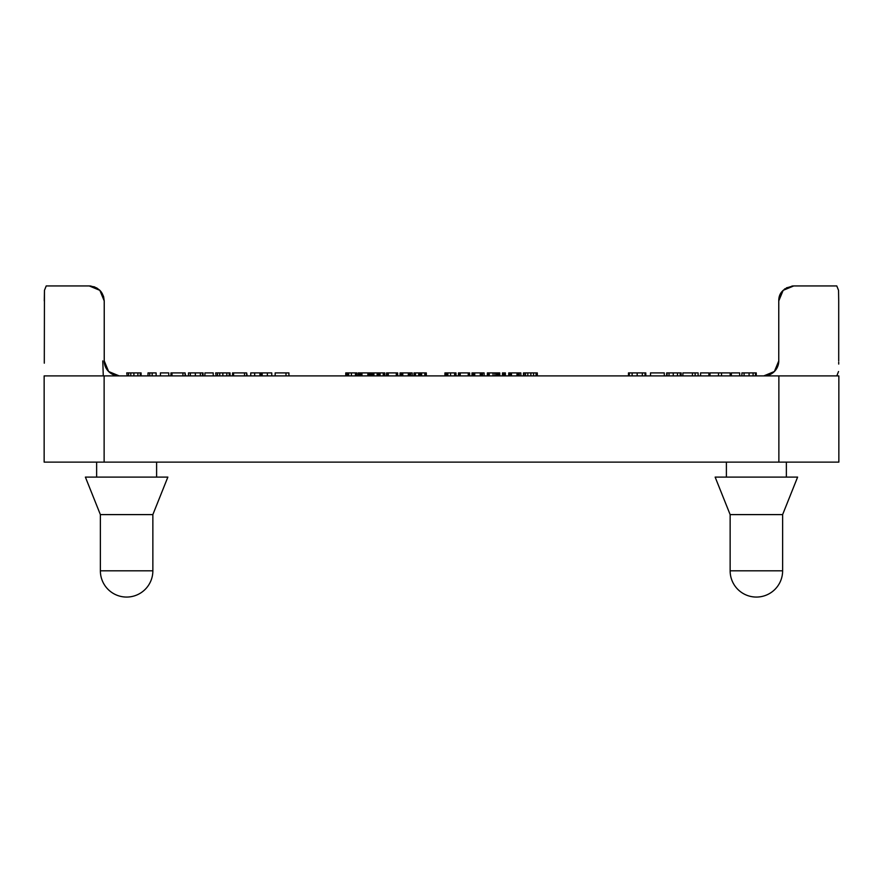 <?xml version="1.0" encoding="UTF-8"?>
<svg xmlns="http://www.w3.org/2000/svg" width="883" height="883" viewBox="0 0 883 883"><rect width="100%" height="100%" fill="white"/><g stroke="black" fill="none" stroke-linecap="round" stroke-linejoin="round"><path stroke-width="1.32" d="M786.367 462.118L786.367 477.107M726.389 477.107L726.389 462.118M156.611 462.118L156.611 477.107M96.633 477.107L96.633 462.118M797.614 477.107L782.625 514.601L782.625 570.826A26.236 26.236 0 0 1 756.378 597.063A26.236 26.236 0 0 1 730.142 570.826L730.142 514.601L715.142 477.107L797.614 477.107M730.142 514.601L782.625 514.601M167.858 477.107L152.858 514.601L152.858 570.826A26.236 26.236 0 0 1 126.622 597.063A26.236 26.236 0 0 1 100.375 570.826L100.375 514.601L85.386 477.107L167.858 477.107M100.375 514.601L152.858 514.601M44.293 363.178L44.459 290.33L46.214 285.937L89.227 285.937L96.655 287.902M118.841 375.893L115.243 375.363A14.989 14.989 0 0 1 104.238 360.904L108.62 371.511A14.989 14.989 -90 0 0 115.243 375.363A14.989 14.989 0 0 1 104.238 360.904L104.227 300.926L104.227 360.904A14.989 14.989 -90 0 0 108.631 371.511L119.216 375.904A14.989 14.989 0 0 1 118.841 375.893A14.989 14.989 -90 0 0 119.227 375.904A14.989 14.989 0 0 1 118.841 375.893M838.707 362.151L838.707 364.061M836.808 375.904L838.541 371.511M786.4 287.869L793.751 285.937L783.155 290.33L793.773 285.937L822.702 285.937L793.751 285.937L836.786 285.937L838.541 290.33L838.707 300.926L838.541 290.33M764.159 375.893A14.989 14.989 0 0 1 763.773 375.904A14.989 14.989 90 0 0 764.159 375.893A14.989 14.989 0 0 1 763.773 375.904L774.38 371.511L778.773 360.904A14.989 14.989 0 0 1 767.757 375.363A14.989 14.989 90 0 0 778.762 360.904A14.989 14.989 0 0 1 767.757 375.363M60.298 285.937L89.227 285.937L99.834 290.33L89.249 285.937L60.298 285.937L89.249 285.937L94.591 286.92L99.845 290.33L104.227 300.926L99.845 290.33M778.762 360.904L778.762 300.926L783.166 290.33L778.762 300.926L778.762 360.904L778.773 300.926C778.618 292.869 783.618 287.869 793.751 285.937L822.702 285.937M44.293 362.173L44.293 360.904M838.707 360.904L838.707 300.926M778.872 375.904L44.15 375.904L44.15 462.118L838.85 462.118L838.85 375.904L778.872 375.904L778.872 462.118M44.459 290.33L44.293 300.926M520.86 375.904L520.86 372.902L508.718 372.902L508.718 375.904M516.974 375.904L516.974 372.902M511.467 375.904L511.467 372.902M499.756 375.904L499.756 372.902L487.361 372.902L487.361 375.904M497.615 375.904L497.615 372.902M469.624 375.904L469.624 372.902L458.443 372.902L458.443 375.904M421.61 375.904L421.61 372.902L413.995 372.902L413.995 375.904M418.685 375.904L418.685 372.902M426.323 375.904L426.323 372.902L421.61 372.902M397.681 375.904L397.681 372.902L386.5 372.902L386.5 375.904M367.858 375.904L367.858 372.902L358.233 372.902L358.233 375.904M361.964 375.904L361.964 372.902M371.688 375.904L371.688 372.902L367.858 372.902M368.553 375.904L368.553 372.902M348.697 375.904L348.697 372.902L345.761 372.902L345.761 375.904M356.82 375.904L356.82 372.902L348.697 372.902M380.054 375.904L380.054 372.902L372.438 372.902L372.438 375.904M377.118 375.904L377.118 372.902M384.756 375.904L384.756 372.902L380.054 372.902M412.184 375.904L412.184 372.902L400.054 372.902L400.054 375.904M408.31 375.904L408.31 372.902M402.803 375.904L402.803 372.902M447.869 375.904L447.869 372.902L444.933 372.902L444.933 375.904M455.992 375.904L455.992 372.902L447.869 372.902M484.127 375.904L484.127 372.902L471.997 372.902L471.997 375.904M480.253 375.904L480.253 372.902M474.745 375.904L474.745 372.902M505.396 375.904L505.396 372.902L502.46 372.902L502.46 375.904M537.317 375.904L537.317 372.902L523.476 372.902L523.476 375.904M156.125 372.902L156.125 375.904L156.125 372.902L148.013 372.902L148.013 375.904M149.746 375.904L149.746 372.902M185.088 375.904L185.088 372.902L171.986 372.902L171.986 375.904M182.936 375.904L182.936 372.902M172.947 372.902L170.96 372.902L170.96 375.904L170.96 372.902M185.573 375.904L185.088 372.902M213.222 372.902L213.222 375.904L213.222 372.902L204.922 372.902L204.922 375.904M246.666 375.904L246.666 372.902L233.576 372.902L233.576 375.904M244.525 375.904L244.525 372.902M234.525 372.902L232.549 372.902L232.549 375.904L232.549 372.902M247.152 375.904L246.666 372.902M288.929 372.902L288.929 375.904L288.907 372.902L275.165 372.902L275.165 375.904M285.993 375.904L285.993 372.902M271.765 375.904L271.765 372.902L250.75 372.902L250.75 375.904M267.372 375.904L267.372 372.902M261.125 375.904L261.125 372.902M254.668 375.904L254.668 372.902M271.787 375.904L271.765 372.902M230.033 372.902L230.033 375.904L230.033 372.902L215.673 372.902L216.169 375.904M202.715 375.904L202.715 372.902L203.035 375.904L203.035 372.902L188.476 372.902L188.487 375.904M202.505 375.904L202.505 372.902M168.752 372.902L168.752 375.904L168.752 372.902L160.441 372.902L160.441 375.904M141.092 372.902L141.092 375.904L141.092 372.902L126.733 372.902L127.218 375.904M739.667 372.902L739.667 375.904L739.667 372.902L731.356 372.902L731.356 375.904M708.894 372.902L708.894 375.904L708.894 372.902L700.583 372.902L700.583 375.904M680.23 375.904L680.23 372.902L681.146 372.902L666.665 372.902L666.665 375.904L666.665 372.902M680.23 372.902L681.146 372.902L681.146 375.904L681.146 372.902M667.062 375.904L667.062 372.902M645.793 372.902L645.793 375.904L645.804 372.902L628.475 372.902L628.475 375.904L628.475 372.902L629.314 372.902L629.314 375.904M664.281 372.902L664.281 375.904L664.281 372.902L650.517 372.902L650.517 375.904M698.122 372.902L698.122 375.904L698.122 372.902L682.89 372.902L682.89 375.904M695.142 375.904L695.142 372.902L695.142 375.904M692.438 375.904L692.438 372.902M710.009 375.904L710.009 372.902L730.153 372.902L730.153 375.904M721.51 375.904L721.51 372.902M718.519 375.904L718.519 372.902M756.267 372.902L756.267 375.904L756.267 372.902L741.908 372.902L741.908 375.904L741.908 372.902M152.858 570.826L100.375 570.826M782.625 570.826L730.142 570.826M102.781 360.904L103.278 375.904M519.27 375.904L519.27 372.902M518.564 375.904L518.564 372.902M517.968 375.904L517.968 372.902M517.449 375.904L517.449 372.902M511.08 375.904L511.08 372.902M510.098 375.904L510.098 372.902M509.094 375.904L509.094 372.902M499.535 375.904L499.535 372.902M498.829 375.904L498.829 372.902M496.334 375.904L496.334 372.902M494.844 375.904L494.844 372.902M493.056 375.904L493.056 372.902M489.226 375.904L489.226 372.902M488.023 375.904L488.023 372.902M487.493 375.904L487.493 372.902M469.27 375.904L469.27 372.902M468.222 375.904L468.222 372.902M460.242 375.904L460.242 372.902M458.862 375.904L458.862 372.902M421.202 375.904L421.202 372.902M420.153 375.904L420.153 372.902M419.094 375.904L419.094 372.902M415.485 375.904L415.485 372.902M414.359 375.904L414.359 372.902M425.948 375.904L425.948 372.902M424.811 375.904L424.811 372.902M397.328 375.904L397.328 372.902M396.279 375.904L396.279 372.902M388.299 375.904L388.299 372.902M386.92 375.904L386.92 372.902M361.268 375.904L361.268 372.902M360.573 375.904L360.573 372.902M359.635 375.904L359.635 372.902M358.653 375.904L358.653 372.902M371.268 375.904L371.268 372.902M370.253 375.904L370.253 372.902M369.657 375.904L369.657 372.902M369.237 375.904L369.237 372.902M368.884 375.904L368.884 372.902M348.277 375.904L348.277 372.902M347.229 375.904L347.229 372.902M346.169 375.904L346.169 372.902M355.452 375.904L355.452 372.902M351.39 375.904L351.39 372.902M379.646 375.904L379.646 372.902M378.597 375.904L378.597 372.902M377.538 375.904L377.538 372.902M373.917 375.904L373.917 372.902M372.803 375.904L372.803 372.902M384.381 375.904L384.381 372.902M383.255 375.904L383.255 372.902M410.606 375.904L410.606 372.902M409.889 375.904L409.889 372.902M409.304 375.904L409.304 372.902M408.785 375.904L408.785 372.902M402.416 375.904L402.416 372.902M401.423 375.904L401.423 372.902M400.429 375.904L400.429 372.902M447.46 375.904L447.46 372.902M446.412 375.904L446.412 372.902M445.341 375.904L445.341 372.902M454.624 375.904L454.624 372.902M450.562 375.904L450.562 372.902M482.548 375.904L482.548 372.902M481.842 375.904L481.842 372.902M481.246 375.904L481.246 372.902M480.727 375.904L480.727 372.902M474.359 375.904L474.359 372.902M473.365 375.904L473.365 372.902M472.372 375.904L472.372 372.902M504.988 375.904L504.988 372.902M503.917 375.904L503.917 372.902M502.869 375.904L502.869 372.902M537.206 375.904L537.206 372.902M536.809 375.904L536.809 372.902M536.058 375.904L536.058 372.902M533.531 375.904L533.531 372.902M530.871 375.904L530.871 372.902M527.824 375.904L527.824 372.902M525.484 375.904L525.484 372.902M523.994 375.904L523.994 372.902M152.163 375.904L152.163 372.902M262.174 375.904L262.174 372.902M259.955 375.904L259.955 372.902M226.832 375.904L226.832 372.902M229.227 375.904L229.227 372.902M222.847 375.904L222.847 372.902M219.735 375.904L219.735 372.902M217.527 375.904L217.527 372.902M200.353 375.904L200.353 372.902M195.353 375.904L195.353 372.902M190.331 375.904L190.331 372.902M137.891 375.904L137.891 372.902M140.287 375.904L140.287 372.902M133.896 375.904L133.896 372.902M130.794 375.904L130.794 372.902M128.587 375.904L128.587 372.902M677.493 375.904L677.493 372.902M673.254 375.904L673.254 372.902M669.027 375.904L669.027 372.902M645.043 375.904L645.043 372.902M642.327 375.904L642.327 372.902M637.173 375.904L637.173 372.902M632.118 375.904L632.118 372.902M755.473 375.904L755.473 372.902M753.089 375.904L753.089 372.902M749.082 375.904L749.082 372.902M744.082 375.904L744.082 372.902M104.128 375.904L104.128 462.118M102.02 293.079L103.598 296.611L104.238 300.926L104.238 360.904L104.238 300.926L101.247 291.942M778.949 298.575L779.17 297.439M781.289 292.604L781.764 291.931M784.369 289.238L785.031 288.741M791.941 286.048L793.751 285.937M101.468 292.251L100.044 290.529M99.801 290.286L96.611 287.869M91.059 286.048L89.249 285.937"/></g></svg>
